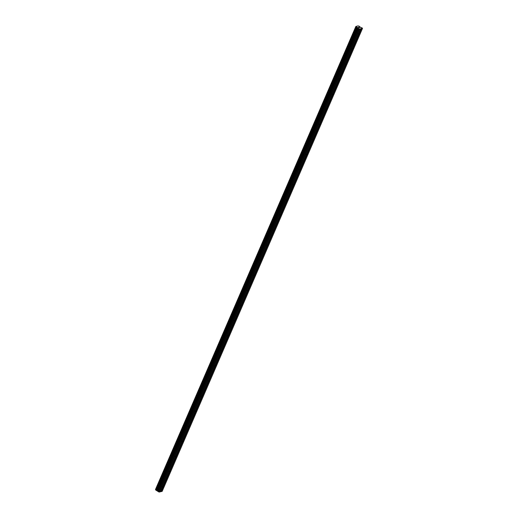 <?xml version="1.0" encoding="UTF-8"?>
<svg xmlns="http://www.w3.org/2000/svg" width="518" height="518" viewBox="0 0 518 518"><rect width="100%" height="100%" fill="white"/><g stroke="black" fill="none" stroke-linecap="round" stroke-linejoin="round"><path stroke-width="0.78" d="M358.903 32.964A1.017 0.369 -58.9 0 1 359.343 32.789A1.017 0.369 -58.9 0 1 359.427 32.951L359.544 33.165A1.017 0.369 -58.9 0 1 359.414 33.605A1.017 0.369 -58.9 0 1 359.149 34.071L358.896 34.188A1.017 0.369 -58.9 0 1 358.294 34.525A1.017 0.369 -58.9 0 1 358.249 34.479M356.131 27.02L155.756 490.047L158.89 491.977L160.327 491.841L162.309 487.263A1.017 0.369 -58.9 0 1 162.438 486.823A1.017 0.369 -58.9 0 1 162.704 486.357L168.842 472.163A1.017 0.369 -58.9 0 1 168.972 471.723A1.017 0.369 -58.9 0 1 169.237 471.257L175.382 457.064A1.017 0.369 -58.9 0 1 175.505 456.63A1.017 0.369 -58.9 0 1 175.77 456.157L181.915 441.964A1.017 0.369 -58.9 0 1 182.038 441.53A1.017 0.369 -58.9 0 1 182.304 441.058L188.448 426.864A1.017 0.369 -58.9 0 1 188.578 426.431A1.017 0.369 -58.9 0 1 188.837 425.958L194.982 411.765A1.017 0.369 -58.9 0 1 195.111 411.331A1.017 0.369 -58.9 0 1 195.37 410.858L201.515 396.665A1.017 0.369 -58.9 0 1 201.644 396.231A1.017 0.369 -58.9 0 1 201.91 395.758L208.048 381.565A1.017 0.369 -58.9 0 1 208.178 381.131A1.017 0.369 -58.9 0 1 208.443 380.659L214.581 366.466A1.017 0.369 -58.9 0 1 214.711 366.032A1.017 0.369 -58.9 0 1 214.976 365.559L221.115 351.366A1.017 0.369 -58.9 0 1 221.244 350.932A1.017 0.369 -58.9 0 1 221.51 350.459L227.648 336.273A1.017 0.369 -58.9 0 1 227.778 335.832A1.017 0.369 -58.9 0 1 228.043 335.36L234.181 321.173A1.017 0.369 -58.9 0 1 234.311 320.733A1.017 0.369 -58.9 0 1 234.576 320.266L240.721 306.073A1.017 0.369 -58.9 0 1 240.844 305.633A1.017 0.369 -58.9 0 1 241.11 305.167L247.254 290.974A1.017 0.369 -58.9 0 1 247.377 290.54A1.017 0.369 -58.9 0 1 247.643 290.067L253.788 275.874A1.017 0.369 -58.9 0 1 253.917 275.44A1.017 0.369 -58.9 0 1 254.176 274.967L260.321 260.774A1.017 0.369 -58.9 0 1 260.45 260.34A1.017 0.369 -58.9 0 1 260.716 259.868L266.854 245.674A1.017 0.369 -58.9 0 1 266.984 245.241A1.017 0.369 -58.9 0 1 267.249 244.768L273.387 230.575A1.017 0.369 -58.9 0 1 273.517 230.141A1.017 0.369 -58.9 0 1 273.782 229.668L279.921 215.475A1.017 0.369 -58.9 0 1 280.05 215.041A1.017 0.369 -58.9 0 1 280.316 214.569L286.454 200.375A1.017 0.369 -58.9 0 1 286.584 199.942A1.017 0.369 -58.9 0 1 286.849 199.469L292.987 185.276A1.017 0.369 -58.9 0 1 293.117 184.842A1.017 0.369 -58.9 0 1 293.382 184.369L299.527 170.182A1.017 0.369 -58.9 0 1 299.65 169.742A1.017 0.369 -58.9 0 1 299.916 169.269L306.06 155.083A1.017 0.369 -58.9 0 1 306.183 154.642A1.017 0.369 -58.9 0 1 306.449 154.176L312.594 139.983A1.017 0.369 -58.9 0 1 312.723 139.543A1.017 0.369 -58.9 0 1 312.982 139.077L319.127 124.883A1.017 0.369 -58.9 0 1 319.256 124.443A1.017 0.369 -58.9 0 1 319.522 123.977L325.66 109.784A1.017 0.369 -58.9 0 1 325.79 109.35A1.017 0.369 -58.9 0 1 326.055 108.877L332.193 94.684A1.017 0.369 -58.9 0 1 332.323 94.25A1.017 0.369 -58.9 0 1 332.588 93.777L338.727 79.584A1.017 0.369 -58.9 0 1 338.856 79.15A1.017 0.369 -58.9 0 1 339.122 78.678L345.26 64.485A1.017 0.369 -58.9 0 1 345.389 64.051A1.017 0.369 -58.9 0 1 345.655 63.578L351.793 49.385A1.017 0.369 -58.9 0 1 351.923 48.951A1.017 0.369 -58.9 0 1 352.188 48.478L358.333 34.285A1.017 0.369 -58.9 0 1 358.456 33.851A1.017 0.369 -58.9 0 1 358.721 33.379L360.703 28.801L359.265 28.937L355.853 26.476L358.042 25.9L359.337 26.263L360.256 27.195L362.412 28.114L360.703 28.801M352.37 48.064A1.017 0.369 -58.9 0 1 352.81 47.889A1.017 0.369 -58.9 0 1 352.894 48.051L353.011 48.265A1.017 0.369 -58.9 0 1 352.881 48.698A1.017 0.369 -58.9 0 1 352.616 49.171L352.363 49.281A1.017 0.369 -58.9 0 1 351.761 49.624A1.017 0.369 -58.9 0 1 351.716 49.579M345.836 63.164A1.017 0.369 -58.9 0 1 346.277 62.989A1.017 0.369 -58.9 0 1 346.361 63.151L346.477 63.364A1.017 0.369 -58.9 0 1 346.348 63.798A1.017 0.369 -58.9 0 1 346.082 64.271L345.83 64.381A1.017 0.369 -58.9 0 1 345.228 64.724A1.017 0.369 -58.9 0 1 345.182 64.672M339.303 78.263A1.017 0.369 -58.9 0 1 339.743 78.088A1.017 0.369 -58.9 0 1 339.827 78.25L339.944 78.464A1.017 0.369 -58.9 0 1 339.814 78.898A1.017 0.369 -58.9 0 1 339.549 79.371L339.296 79.481A1.017 0.369 -58.9 0 1 338.694 79.824A1.017 0.369 -58.9 0 1 338.649 79.772M332.763 93.363A1.017 0.369 -58.9 0 1 333.21 93.182A1.017 0.369 -58.9 0 1 333.294 93.35L333.404 93.564A1.017 0.369 -58.9 0 1 333.281 93.998A1.017 0.369 -58.9 0 1 333.016 94.47L332.763 94.58A1.017 0.369 -58.9 0 1 332.161 94.923A1.017 0.369 -58.9 0 1 332.109 94.872M326.23 108.463A1.017 0.369 -58.9 0 1 326.677 108.281A1.017 0.369 -58.9 0 1 326.761 108.45L326.871 108.663A1.017 0.369 -58.9 0 1 326.748 109.097A1.017 0.369 -58.9 0 1 326.482 109.57L326.223 109.68A1.017 0.369 -58.9 0 1 325.628 110.023A1.017 0.369 -58.9 0 1 325.576 109.971M319.697 123.562A1.017 0.369 -58.9 0 1 320.143 123.381A1.017 0.369 -58.9 0 1 320.228 123.549L320.338 123.763A1.017 0.369 -58.9 0 1 320.208 124.197A1.017 0.369 -58.9 0 1 319.949 124.67L319.69 124.78A1.017 0.369 -58.9 0 1 319.094 125.123A1.017 0.369 -58.9 0 1 319.043 125.071M313.163 138.662A1.017 0.369 -58.9 0 1 313.61 138.481A1.017 0.369 -58.9 0 1 313.694 138.643L313.804 138.863A1.017 0.369 -58.9 0 1 313.675 139.297A1.017 0.369 -58.9 0 1 313.409 139.769L313.157 139.879A1.017 0.369 -58.9 0 1 312.561 140.223A1.017 0.369 -58.9 0 1 312.509 140.171M306.63 153.755A1.017 0.369 -58.9 0 1 307.07 153.581A1.017 0.369 -58.9 0 1 307.155 153.742L307.271 153.963A1.017 0.369 -58.9 0 1 307.142 154.396A1.017 0.369 -58.9 0 1 306.876 154.869L306.624 154.979A1.017 0.369 -58.9 0 1 306.028 155.322A1.017 0.369 -58.9 0 1 305.976 155.27M300.097 168.855A1.017 0.369 -58.9 0 1 300.537 168.68A1.017 0.369 -58.9 0 1 300.621 168.842L300.738 169.056A1.017 0.369 -58.9 0 1 300.608 169.496A1.017 0.369 -58.9 0 1 300.343 169.969L300.09 170.079A1.017 0.369 -58.9 0 1 299.488 170.416A1.017 0.369 -58.9 0 1 299.443 170.37M293.564 183.955A1.017 0.369 -58.9 0 1 294.004 183.78A1.017 0.369 -58.9 0 1 294.088 183.942L294.205 184.155A1.017 0.369 -58.9 0 1 294.075 184.596A1.017 0.369 -58.9 0 1 293.81 185.068L293.557 185.179A1.017 0.369 -58.9 0 1 292.955 185.515A1.017 0.369 -58.9 0 1 292.91 185.47M287.03 199.054A1.017 0.369 -58.9 0 1 287.471 198.88A1.017 0.369 -58.9 0 1 287.555 199.041L287.671 199.255A1.017 0.369 -58.9 0 1 287.542 199.695A1.017 0.369 -58.9 0 1 287.276 200.162L287.024 200.278A1.017 0.369 -58.9 0 1 286.422 200.615A1.017 0.369 -58.9 0 1 286.376 200.57M280.497 214.154A1.017 0.369 -58.9 0 1 280.937 213.979A1.017 0.369 -58.9 0 1 281.021 214.141L281.138 214.355A1.017 0.369 -58.9 0 1 281.009 214.795A1.017 0.369 -58.9 0 1 280.743 215.261L280.491 215.371A1.017 0.369 -58.9 0 1 279.888 215.715A1.017 0.369 -58.9 0 1 279.843 215.669M273.957 229.254A1.017 0.369 -58.9 0 1 274.404 229.079A1.017 0.369 -58.9 0 1 274.488 229.241L274.598 229.455A1.017 0.369 -58.9 0 1 274.475 229.888A1.017 0.369 -58.9 0 1 274.21 230.361L273.957 230.471A1.017 0.369 -58.9 0 1 273.355 230.814A1.017 0.369 -58.9 0 1 273.303 230.763M267.424 244.354A1.017 0.369 -58.9 0 1 267.871 244.179A1.017 0.369 -58.9 0 1 267.955 244.341L268.065 244.554A1.017 0.369 -58.9 0 1 267.942 244.988A1.017 0.369 -58.9 0 1 267.676 245.461L267.417 245.571A1.017 0.369 -58.9 0 1 266.822 245.914A1.017 0.369 -58.9 0 1 266.77 245.862M260.891 259.453A1.017 0.369 -58.9 0 1 261.337 259.272A1.017 0.369 -58.9 0 1 261.422 259.44L261.532 259.654A1.017 0.369 -58.9 0 1 261.402 260.088A1.017 0.369 -58.9 0 1 261.143 260.56L260.884 260.671A1.017 0.369 -58.9 0 1 260.289 261.014A1.017 0.369 -58.9 0 1 260.237 260.962M254.357 274.553A1.017 0.369 -58.9 0 1 254.804 274.372A1.017 0.369 -58.9 0 1 254.888 274.54L254.998 274.754A1.017 0.369 -58.9 0 1 254.869 275.188A1.017 0.369 -58.9 0 1 254.61 275.66L254.351 275.77A1.017 0.369 -58.9 0 1 253.755 276.113A1.017 0.369 -58.9 0 1 253.703 276.062M247.824 289.653A1.017 0.369 -58.9 0 1 248.264 289.471A1.017 0.369 -58.9 0 1 248.349 289.64L248.465 289.853A1.017 0.369 -58.9 0 1 248.336 290.287A1.017 0.369 -58.9 0 1 248.07 290.76L247.818 290.87A1.017 0.369 -58.9 0 1 247.222 291.213A1.017 0.369 -58.9 0 1 247.17 291.161M241.291 304.752A1.017 0.369 -58.9 0 1 241.731 304.571A1.017 0.369 -58.9 0 1 241.815 304.733L241.932 304.953A1.017 0.369 -58.9 0 1 241.802 305.387A1.017 0.369 -58.9 0 1 241.537 305.86L241.284 305.97A1.017 0.369 -58.9 0 1 240.682 306.313A1.017 0.369 -58.9 0 1 240.637 306.261M234.758 319.852A1.017 0.369 -58.9 0 1 235.198 319.671A1.017 0.369 -58.9 0 1 235.282 319.833L235.399 320.053A1.017 0.369 -58.9 0 1 235.269 320.487A1.017 0.369 -58.9 0 1 235.004 320.959L234.751 321.069A1.017 0.369 -58.9 0 1 234.149 321.413A1.017 0.369 -58.9 0 1 234.104 321.361M228.224 334.945A1.017 0.369 -58.9 0 1 228.665 334.77A1.017 0.369 -58.9 0 1 228.749 334.932L228.865 335.146A1.017 0.369 -58.9 0 1 228.736 335.586A1.017 0.369 -58.9 0 1 228.47 336.059L228.218 336.169A1.017 0.369 -58.9 0 1 227.616 336.506A1.017 0.369 -58.9 0 1 227.57 336.46M221.691 350.045A1.017 0.369 -58.9 0 1 222.131 349.87A1.017 0.369 -58.9 0 1 222.216 350.032L222.332 350.246A1.017 0.369 -58.9 0 1 222.203 350.686A1.017 0.369 -58.9 0 1 221.937 351.159L221.685 351.269A1.017 0.369 -58.9 0 1 221.082 351.605A1.017 0.369 -58.9 0 1 221.037 351.56M215.158 365.145A1.017 0.369 -58.9 0 1 215.598 364.97A1.017 0.369 -58.9 0 1 215.682 365.132L215.799 365.345A1.017 0.369 -58.9 0 1 215.669 365.786A1.017 0.369 -58.9 0 1 215.404 366.252L215.151 366.368A1.017 0.369 -58.9 0 1 214.549 366.705A1.017 0.369 -58.9 0 1 214.504 366.66M208.618 380.244A1.017 0.369 -58.9 0 1 209.065 380.07A1.017 0.369 -58.9 0 1 209.149 380.231L209.259 380.445A1.017 0.369 -58.9 0 1 209.136 380.885A1.017 0.369 -58.9 0 1 208.871 381.352L208.612 381.462A1.017 0.369 -58.9 0 1 208.016 381.805A1.017 0.369 -58.9 0 1 207.964 381.76M202.085 395.344A1.017 0.369 -58.9 0 1 202.532 395.169A1.017 0.369 -58.9 0 1 202.616 395.331L202.726 395.545A1.017 0.369 -58.9 0 1 202.603 395.979A1.017 0.369 -58.9 0 1 202.337 396.451L202.078 396.561A1.017 0.369 -58.9 0 1 201.483 396.905A1.017 0.369 -58.9 0 1 201.431 396.853M195.551 410.444A1.017 0.369 -58.9 0 1 195.998 410.269A1.017 0.369 -58.9 0 1 196.082 410.431L196.192 410.644A1.017 0.369 -58.9 0 1 196.063 411.078A1.017 0.369 -58.9 0 1 195.804 411.551L195.545 411.661A1.017 0.369 -58.9 0 1 194.949 412.004A1.017 0.369 -58.9 0 1 194.897 411.952M189.018 425.543A1.017 0.369 -58.9 0 1 189.459 425.369A1.017 0.369 -58.9 0 1 189.549 425.531L189.659 425.744A1.017 0.369 -58.9 0 1 189.53 426.178A1.017 0.369 -58.9 0 1 189.264 426.651L189.012 426.761A1.017 0.369 -58.9 0 1 188.416 427.104A1.017 0.369 -58.9 0 1 188.364 427.052M182.485 440.643A1.017 0.369 -58.9 0 1 182.925 440.462A1.017 0.369 -58.9 0 1 183.009 440.63L183.126 440.844A1.017 0.369 -58.9 0 1 182.996 441.278A1.017 0.369 -58.9 0 1 182.731 441.75L182.478 441.86A1.017 0.369 -58.9 0 1 181.883 442.204A1.017 0.369 -58.9 0 1 181.831 442.152M175.952 455.743A1.017 0.369 -58.9 0 1 176.392 455.562A1.017 0.369 -58.9 0 1 176.476 455.73L176.593 455.944A1.017 0.369 -58.9 0 1 176.463 456.377A1.017 0.369 -58.9 0 1 176.198 456.85L175.945 456.96A1.017 0.369 -58.9 0 1 175.343 457.303A1.017 0.369 -58.9 0 1 175.298 457.252M169.418 470.843A1.017 0.369 -58.9 0 1 169.859 470.661A1.017 0.369 -58.9 0 1 169.943 470.83L170.059 471.043A1.017 0.369 -58.9 0 1 169.93 471.477A1.017 0.369 -58.9 0 1 169.664 471.95L169.412 472.06A1.017 0.369 -58.9 0 1 168.81 472.403A1.017 0.369 -58.9 0 1 168.764 472.351M162.885 485.942A1.017 0.369 -58.9 0 1 163.325 485.761A1.017 0.369 -58.9 0 1 163.41 485.923L163.526 486.143A1.017 0.369 -58.9 0 1 163.397 486.577A1.017 0.369 -58.9 0 1 163.131 487.05L162.879 487.16A1.017 0.369 -58.9 0 1 162.276 487.503A1.017 0.369 -58.9 0 1 162.231 487.451M160.379 491.731L162.147 491.368L362.522 28.328M155.801 489.931L355.983 26.696M155.478 489.536L355.853 26.496L155.607 489.73M359.362 27.707L358.262 27.286M358.98 27.286L359.706 27.616L358.89 27.13M358.961 27.195L359.706 27.616M356.131 27.007L155.756 490.047M159.33 492.1L359.706 29.06M163.41 485.923L169.412 472.06M163.526 486.143L169.664 471.95M169.943 470.83L175.945 456.96M170.059 471.043L176.198 456.85M176.476 455.73L182.478 441.86M176.593 455.944L182.731 441.75M183.009 440.63L189.012 426.761M183.126 440.844L189.264 426.651M189.549 425.531L195.545 411.661M189.659 425.744L195.804 411.551M196.082 410.431L202.078 396.561M196.192 410.644L202.337 396.451M202.616 395.331L208.612 381.462M202.726 395.545L208.871 381.352M209.149 380.231L215.151 366.368M209.259 380.445L215.404 366.252M215.682 365.132L221.685 351.269M215.799 365.345L221.937 351.159M222.216 350.032L228.218 336.169M222.332 350.246L228.47 336.059M228.749 334.932L234.751 321.069M228.865 335.146L235.004 320.959M235.282 319.833L241.284 305.97M235.399 320.053L241.537 305.86M241.815 304.733L247.818 290.87M241.932 304.953L248.07 290.76M248.349 289.64L254.351 275.77M248.465 289.853L254.61 275.66M254.888 274.54L260.884 260.671M254.998 274.754L261.143 260.56M261.422 259.44L267.417 245.571M261.532 259.654L267.676 245.461M267.955 244.341L273.957 230.471M268.065 244.554L274.21 230.361M274.488 229.241L280.491 215.371M274.598 229.455L280.743 215.261M281.021 214.141L287.024 200.278M281.138 214.355L287.276 200.162M287.555 199.041L293.557 185.179M287.671 199.255L293.81 185.068M294.088 183.942L300.09 170.079M294.205 184.155L300.343 169.969M300.621 168.842L306.624 154.979M300.738 169.056L306.876 154.869M307.155 153.742L313.157 139.879M307.271 153.963L313.409 139.769M313.694 138.643L319.69 124.78M313.804 138.863L319.949 124.67M320.228 123.549L326.223 109.68M320.338 123.763L326.482 109.57M326.761 108.45L332.763 94.58M326.871 108.663L333.016 94.47M333.294 93.35L339.296 79.481M333.404 93.564L339.549 79.371M339.827 78.25L345.83 64.381M339.944 78.464L346.082 64.271M346.361 63.151L352.363 49.281M346.477 63.364L352.616 49.171M352.894 48.051L358.896 34.188M353.011 48.265L359.149 34.071M359.427 32.951L361.344 28.535M359.544 33.165L361.525 28.587M160.968 491.576L162.879 487.16M158.89 491.977L359.265 28.937M156.999 490.546L357.375 27.506M156.902 490.514L357.278 27.473M161.15 491.627L163.131 487.05M158.204 491.563L358.579 28.522M157.958 491.342L358.333 28.302M157.737 490.935L358.113 27.894M157.614 490.824L357.99 27.791M157.362 490.675L357.737 27.635M157.161 490.591L357.537 27.551M156.255 490.332L356.63 27.292M156.08 490.281L356.455 27.24M155.821 490.125L356.196 27.085M155.562 489.691L355.937 26.651M155.478 489.516L355.853 26.476"/></g></svg>
